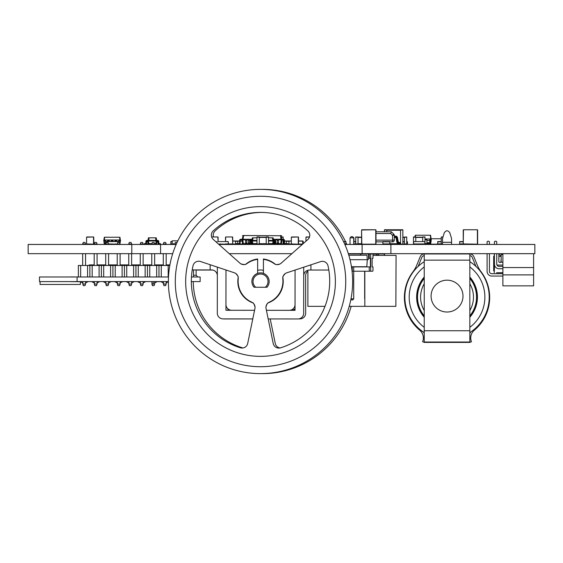 <?xml version="1.0" encoding="UTF-8"?>
<svg xmlns="http://www.w3.org/2000/svg" width="563" height="563" viewBox="0 0 563 563"><rect width="100%" height="100%" fill="white"/><g stroke="black" fill="none" stroke-linecap="round" stroke-linejoin="round"><path stroke-width="0.84" d="M295.04 308.862A5.757 5.757 0 0 1 291.282 310.262M212.638 270.036L196.107 270.05M307.891 271.127A5.757 5.757 0 0 0 305.639 275.701A5.757 5.757 0 0 1 307.891 271.127M305.639 275.701L305.674 313.127A5.757 5.757 0 0 1 299.924 318.89L298.826 318.89M224.151 318.89A5.757 5.757 0 0 0 225.073 318.961L252.773 318.94M295.04 310.255L290.086 310.262M227.945 310.255L227.938 308.862M346.808 244.455A92.128 92.128 0 0 0 345.921 242.484M345.485 241.576A92.128 92.128 0 0 0 261.492 189.379M261.492 373.621A92.128 92.128 0 0 0 351.171 306.349A92.128 92.128 0 0 1 261.492 373.621A92.128 92.128 0 0 0 351.171 306.349M193.271 281.648A69.812 69.812 0 0 0 242.421 347.828A5.757 5.757 0 0 0 242.991 347.969M270.205 318.94L275.279 343.458A5.757 5.757 0 0 0 279.987 347.969M213.468 236.967A5.757 5.757 0 0 1 215.045 230.978A69.812 69.812 0 0 1 261.492 212.413M220.703 244.455L220.084 243.906M395.866 306.349L396.07 255.391L395.866 306.349L364.831 306.349L364.831 271.225M395.866 255.391L372.995 255.391M307.891 270.254L307.891 306.349L324.999 306.349M349.229 306.349L364.831 306.349M353.923 241.576L353.923 237.832L350.038 237.832L350.038 244.455M353.923 237.832L352.572 236.678L353.719 237.832L353.719 244.455M384.557 255.391L384.557 253.955L378.596 253.955L378.596 255.391M367.519 253.955L372.995 253.955L372.995 258.269L372.129 258.269L372.129 266.911L372.995 266.911L372.995 270.648A0.577 0.577 0 0 1 372.417 271.225L353.705 271.225L353.719 298.862L350.995 298.862M364.662 271.225L364.662 298.862M350.038 237.832L351.185 236.678L352.572 236.678M353.719 298.862L352.572 300.016L350.833 299.664M360.728 255.222L360.728 253.955L367.716 253.955A0.844 0.844 0 0 1 368.561 254.8L368.561 258.804A0.844 0.844 0 0 1 367.716 259.649L367.294 259.649L366.977 255.229L367.294 259.705L366.795 266.735L351.453 266.735M366.977 255.222L348.821 255.222M367.294 259.705L350.031 259.705M372.995 253.955L360.496 253.955L360.496 255.222M360.496 253.955L348.434 253.955M372.995 254.124L376.696 254.124L376.696 255.391M376.696 254.99L378.596 254.99M380.729 253.955L376.007 253.836A2.878 2.878 0 0 0 374.747 254.124M361.291 253.955A2.301 2.301 0 0 0 360.573 253.836L355.394 253.955M380.729 253.836L376.007 253.836L380.729 253.836M254.075 287.25L266.953 287.264L254.075 287.25A8.635 8.635 0 0 1 257.65 273.358L257.664 258.987A22.696 22.696 0 0 0 245.848 264.188C245.567 264.723 243.997 264.645 241.119 263.97M279.952 264.005C277.228 264.701 275.652 264.772 275.23 264.216A22.696 22.696 0 0 0 263.421 258.994L263.407 273.358A8.635 8.635 0 0 0 257.65 273.358M231.703 310.262A5.757 5.757 0 0 1 225.946 304.499L225.981 269.994L225.946 310.255L254.56 310.283L231.703 310.262M266.419 310.297L289.276 310.319A5.757 5.757 0 0 0 295.04 304.569L295.075 270.064L295.04 310.326L266.419 310.297M263.407 270.353A11.513 11.513 0 0 0 257.65 270.346M328.827 270.05L309.474 270.036A5.757 5.757 0 0 0 303.71 275.786M268.185 318.932L297.911 318.961A5.757 5.757 0 0 0 303.675 313.211L303.717 267.207M211.589 269.937A5.757 5.757 0 0 1 217.339 275.701A5.757 5.757 0 0 0 211.589 269.937L192.236 269.916M252.773 318.918L223.054 318.89A5.757 5.757 0 0 1 217.304 313.127L217.346 267.122M351.748 268.678A92.128 92.128 0 0 0 247.699 190.273A92.128 92.128 0 0 0 169.287 294.322A92.128 92.128 0 0 0 273.344 372.727A92.128 92.128 0 0 0 351.748 268.678A92.128 92.128 0 0 0 247.699 190.273A92.128 92.128 0 0 0 169.287 294.322A92.128 92.128 0 0 0 273.344 372.727A92.128 92.128 0 0 0 351.748 268.678M263.407 273.358A8.635 8.635 0 0 1 266.953 287.264M257.664 259.367A23.034 23.034 0 0 0 247.087 263.512A5.757 5.757 0 0 1 239.894 263.132L213.271 239.423A5.757 5.757 0 0 1 213.201 230.886A69.812 69.812 0 0 1 307.94 230.978A5.757 5.757 0 0 1 307.848 239.514L281.176 263.174A5.757 5.757 0 0 1 273.991 263.54A23.034 23.034 0 0 0 263.421 259.374M265.954 307.081C266.707 304.372 267.432 302.971 268.136 302.88A22.696 22.696 0 0 0 282.851 277.446C282.52 276.94 283.372 275.617 285.406 273.463M235.651 273.414C237.621 275.427 238.466 276.757 238.198 277.404A22.696 22.696 0 0 0 252.864 302.866C253.463 302.838 254.187 304.238 255.032 307.067M238.226 278.819A5.757 5.757 0 0 0 234.321 272.774L200.491 261.506A5.757 5.757 0 0 0 193.06 265.694A69.812 69.812 0 0 0 240.345 347.786A5.757 5.757 0 0 0 247.699 343.458L254.926 308.545A5.757 5.757 0 0 0 251.654 302.127A23.034 23.034 0 0 1 238.226 278.819M273.217 343.479A5.757 5.757 0 0 0 280.564 347.828A69.812 69.812 0 0 0 328.011 265.827A5.757 5.757 0 0 0 320.586 261.626L286.736 272.823A5.757 5.757 0 0 0 282.816 278.861A23.034 23.034 0 0 1 269.339 302.148A5.757 5.757 0 0 0 266.06 308.552L273.217 343.479M185.663 281.423A74.851 74.851 0 0 0 297.883 346.365A74.851 74.851 0 0 0 298.01 216.713A74.851 74.851 0 0 0 185.663 281.423M451.561 242.294L451.561 238.543L449.795 232.786C447.958 230.14 446.121 230.14 444.284 232.786L442.518 238.543L442.518 242.294L451.561 242.294L451.561 244.455M447.036 280.177A15.954 15.926 0 0 1 460.851 304.069A15.954 15.926 0 0 1 433.228 304.069A15.954 15.926 0 0 1 447.036 280.177M472.216 257.298A2.562 2.562 0 0 0 469.838 255.708A2.562 2.562 0 0 1 472.216 257.298L475.742 265.94L472.216 257.298M475.946 266.426A30.543 30.543 0 0 1 475.742 265.94M469.838 333.5A11.872 11.872 0 0 1 470.45 332.219M471.463 341.734L469.838 342.395L469.838 253.955A4.321 4.321 0 0 1 473.835 256.637L477.368 265.272A28.79 28.79 0 0 0 481.048 271.746A42.633 42.633 0 0 1 474.363 330.178A10.12 10.12 0 0 0 471.463 341.734A10.12 10.12 0 0 1 474.363 330.178M421.863 257.298A2.562 2.562 0 0 1 424.235 255.708A2.562 2.562 0 0 0 421.863 257.298L418.337 265.94L421.863 257.298M418.133 266.426A30.543 30.543 0 0 0 418.337 265.94M424.235 333.5A11.872 11.872 0 0 0 423.629 332.219M422.616 341.734L424.235 342.395L424.235 253.955A4.321 4.321 0 0 0 420.237 256.637L416.711 265.272A28.79 28.79 0 0 1 413.024 271.746A42.633 42.633 0 0 0 419.709 330.178A10.12 10.12 0 0 1 422.616 341.734A10.12 10.12 0 0 0 419.709 330.178M424.235 253.955L469.838 253.955M442.518 244.455L442.518 242.294M424.235 342.395L469.838 342.395M424.235 342.022L469.838 342.022M424.235 330.741L469.838 330.741M451.561 238.543L449.795 232.786M416.711 265.272L420.237 256.637M481.048 271.746A28.79 28.79 0 0 1 477.368 265.272L473.835 256.637M469.838 332.62A42.176 42.176 0 0 0 469.838 261.654A42.176 42.176 0 0 1 469.838 332.62M424.235 261.654A42.176 42.176 0 0 0 424.235 332.62A42.176 42.176 0 0 1 424.235 261.654M469.838 316.688A30.036 30.036 0 0 0 469.838 277.587M424.235 277.587A30.036 30.036 0 0 0 424.235 316.688M498.86 254.786L499.726 254.786L500.591 255.651L500.591 256.397L500.591 255.651L499.726 254.786L498.86 254.786L498.86 253.667L498.86 261.584A0.866 0.866 0 0 0 499.726 262.442A0.866 0.866 0 0 1 498.86 261.584A0.866 0.866 0 0 0 499.726 262.442A0.866 0.866 0 0 1 498.86 261.584L498.86 254.786M501.161 256.397L498.86 256.397L501.161 256.397L501.161 257.207L501.161 254.525L502.893 254.525L501.161 254.525L502.893 254.525L501.161 254.525L502.893 254.525L501.161 254.525L502.893 254.525L501.161 254.525L501.161 256.397M494.258 256.397L493.681 256.397L493.681 264.976L494.258 264.976L493.681 264.976L493.681 270.81L494.258 270.81L493.681 270.81L493.681 256.397L494.258 256.397L494.258 253.667L494.258 256.397M501.161 261.521L501.161 258.67L500.915 262.189A0.866 0.866 0 0 1 500.303 262.442L499.726 262.442L500.549 262.407L501.161 261.584L500.915 262.189A0.866 0.866 0 0 1 500.303 262.442L501.161 261.584L501.161 257.207L501.161 261.584M502.893 262.189L500.915 262.189L502.893 262.189M496.559 272.724L502.893 272.724L496.559 272.724M502.893 265.067L496.974 265.067L502.893 265.067M494.518 265.067L494.258 272.724L494.258 253.667L494.518 265.067M491.773 276.053L502.893 276.053L491.773 276.053A4.68 4.68 0 0 1 487.094 271.373L487.094 253.667M496.749 253.667L496.749 264.061A2.343 2.343 0 0 0 499.085 266.398L502.893 266.398M489.437 244.455L489.437 241.83L488.853 241.245L487.678 241.245L487.094 241.83L487.094 244.455M489.437 253.667L489.437 271.373A2.343 2.343 0 0 0 491.773 273.717A2.343 2.343 0 0 1 489.437 271.373A2.343 2.343 0 0 0 491.773 273.717L502.893 273.717M489.437 271.373A2.343 2.343 0 0 0 491.773 273.717A2.343 2.343 0 0 1 489.437 271.373M499.085 268.741L502.893 268.741L499.085 268.741A4.68 4.68 0 0 1 494.405 264.061L494.405 253.667M496.749 244.455L496.749 241.83L496.165 241.245L494.997 241.245L494.405 241.83L494.405 244.455M496.749 264.061A2.343 2.343 0 0 0 499.085 266.398A2.343 2.343 0 0 1 496.749 264.061A2.343 2.343 0 0 0 499.085 266.398A2.343 2.343 0 0 1 496.749 264.061M533.604 285.849L502.893 285.849L502.893 274.885L533.604 274.885L533.604 285.849M502.893 267.573L533.604 267.573L533.604 253.674L502.893 253.674L502.893 274.885M533.604 267.573L533.604 274.885M352.551 266.735L353.705 266.911L353.705 271.225L352.072 271.225M370.686 271.225L370.686 253.955M369.251 271.225L369.251 266.911L370.405 266.911L370.405 258.269L369.251 258.269L369.251 253.955M353.705 266.911L369.251 266.911M352.262 271.225L352.262 266.735M349.961 253.955L355.429 253.955M368.561 258.269L369.251 258.269M70.586 281.591L77.842 281.591M77.842 276.982L70.586 276.926M77.096 281.591L77.096 276.982L39.494 276.982L39.494 281.591L168.393 281.591M191.329 281.591L200.139 281.591L200.139 276.982L191.448 276.982M137.379 281.591L140.152 282.865M134.501 281.591L133.874 281.648M125.859 281.591L122.361 281.648M111.467 281.591L114.965 281.648L117.118 282.865M102.832 281.591L103.451 281.648M77.096 276.982L168.506 276.982M156.908 281.648L161.032 281.648M193.229 281.591L194.383 281.591M197.838 276.982L196.107 275.258L196.107 269.923M88.3 265.469L89.587 264.891L88.3 265.469M169.899 264.891L166.169 264.891M163.291 264.891L154.649 264.891M151.771 264.891L143.136 264.891M140.257 264.891L131.622 264.891M128.744 264.891L120.102 264.891M117.224 264.891L108.589 264.891M105.71 264.891L97.075 264.891M94.197 264.891L89.587 264.891M80.418 281.648L77.842 281.648M70.586 281.648L80.664 281.704M193.517 269.916L193.517 276.982M78.363 276.982L78.363 265.469L169.801 265.469M163.291 244.455L163.291 244.018L166.169 244.018L166.169 244.455M166.169 253.667L166.169 265.469M151.771 244.455L151.771 244.018L154.649 244.018L154.649 244.455M154.649 253.667L154.649 265.469M140.257 244.455L140.257 244.018L143.136 244.018L143.136 244.455M143.136 253.667L143.136 265.469M128.744 244.455L128.744 244.018L131.622 244.018L131.622 244.455M131.622 253.667L131.622 265.469M117.224 244.455L117.224 244.018L120.102 244.018L120.102 244.455M120.102 253.667L120.102 265.469M105.71 244.455L105.71 244.018L108.589 244.018L108.589 244.455M108.589 253.667L108.589 265.469M94.197 244.455L94.197 244.018L97.075 244.018L97.075 244.455M97.075 253.667L97.075 265.469M82.677 244.455L82.677 244.018L85.555 244.018L85.555 244.455M85.555 253.667L85.555 265.469M176.36 244.018L174.804 244.018L174.804 244.455M163.291 253.667L163.291 265.469M166.169 244.018L165.592 242.435L163.861 242.435L163.291 244.018M151.771 253.667L151.771 265.469M154.649 244.018L154.079 242.435L152.348 242.435L151.771 244.018M140.257 253.667L140.257 265.469M143.136 244.018L142.559 242.435L140.834 242.435L140.257 244.018M128.744 253.667L128.744 265.469M131.622 244.018L131.045 242.435L129.314 242.435L128.744 244.018M117.224 253.667L117.224 265.469M120.102 244.018L119.525 242.435L117.801 242.435L117.224 244.018M105.71 253.667L105.71 265.469M108.589 244.018L108.012 242.435L106.287 242.435L105.71 244.018M94.197 253.667L94.197 265.469M97.075 244.018L96.498 242.435L94.767 242.435L94.197 244.018M82.677 253.667L82.677 265.469M85.555 244.018L84.978 242.435L83.254 242.435L82.677 244.018M163.291 284.041L166.169 284.041L165.592 285.624L163.861 285.624L163.291 281.591M166.169 284.041L166.169 281.591M151.771 284.041L154.649 284.041L154.079 285.624L152.348 285.624L151.771 281.591M154.649 284.041L154.649 281.591M140.257 284.041L143.136 284.041L142.559 285.624L140.834 285.624L140.257 281.591M143.136 284.041L143.136 281.591M128.744 284.041L131.622 284.041L131.045 285.624L129.314 285.624L128.744 281.591M131.622 284.041L131.622 281.591M117.224 284.041L120.102 284.041L119.525 285.624L117.801 285.624L117.224 281.591M120.102 284.041L120.102 281.591M105.71 284.041L108.589 284.041L108.012 285.624L106.287 285.624L105.71 281.591M108.589 284.041L108.589 281.591M94.197 284.041L97.075 284.041L96.498 285.624L94.767 285.624L94.197 281.591M97.075 284.041L97.075 281.591M82.677 284.041L85.555 284.041L84.978 285.624L83.254 285.624L82.677 281.591M85.555 284.041L85.555 281.591M174.804 244.018L175.382 242.435L177.085 242.435M168.182 276.982L168.182 265.469M161.271 276.982L161.271 265.469M158.97 276.982L158.97 265.469M156.669 276.982L156.669 265.469M149.758 276.982L149.758 265.469M147.457 276.982L147.457 265.469M145.148 276.982L145.148 265.469M138.245 276.982L138.245 265.469M135.936 276.982L135.936 265.469M133.635 276.982L133.635 265.469M126.724 276.982L126.724 265.469M124.423 276.982L124.423 265.469M122.122 276.982L122.122 265.469M115.211 276.982L115.211 265.469M112.91 276.982L112.91 265.469M110.601 276.982L110.601 265.469M103.691 276.982L103.691 265.469M101.389 276.982L101.389 265.469M99.088 276.982L99.088 265.469M92.177 276.982L92.177 265.469M89.876 276.982L89.876 265.469M80.664 265.469L80.664 276.982M87.575 276.982L87.575 265.469M80.375 281.704L80.375 284.47L40.072 284.47L40.072 281.704M73.176 284.47L47.264 284.47M291.331 237.199L291.331 243.934L291.331 237.199L298.299 236.967L291.564 236.967M291.564 244.166L298.299 244.166L291.331 243.934M298.299 244.166L298.299 236.967M298.531 243.934L298.531 237.199M382.882 243.906L389.793 243.906L389.793 241.576L382.882 241.576L382.882 244.166L399.948 243.934M256.995 243.589L251.942 243.589L251.527 240.999L250.95 240.999A0.577 0.577 0 0 0 250.38 241.576L250.38 243.012A1.154 1.154 0 0 1 249.226 244.166L245.194 244.166L245.194 243.589L242.667 243.589L241.872 239.268L242.878 239.268L242.878 239.845L240.725 239.845A0.577 0.577 0 0 0 240.148 240.422L240.148 243.012A1.154 1.154 0 0 1 238.994 244.166L236.115 244.166L236.115 243.589L238.994 243.589A0.577 0.577 0 0 0 239.571 243.012L239.571 240.422A1.154 1.154 0 0 1 240.725 239.268L241.872 239.268M280.775 243.589L281.169 239.845L282.176 239.845L281.38 243.589L276.285 243.589A0.577 0.577 0 0 1 275.715 243.012L275.715 241.576A1.154 1.154 0 0 0 274.561 240.422L268.516 240.422M277.228 244.166L274.35 244.166L274.35 243.589L268.516 243.589M252.583 243.589L252.583 244.166L250.225 243.589M243.279 243.589L242.878 239.845L245.559 239.845M248.438 239.845L246.826 239.845M251.316 239.845L249.705 239.845M274.35 239.845L273.463 239.845M277.228 239.845L275.617 239.845M283.33 239.845A0.577 0.577 0 0 1 283.907 240.422A0.577 0.577 0 0 0 283.33 239.845A0.577 0.577 0 0 1 283.907 240.422A0.577 0.577 0 0 0 283.33 239.845A0.577 0.577 0 0 1 283.907 240.422A0.577 0.577 0 0 0 283.33 239.845A0.577 0.577 0 0 1 283.907 240.422A0.577 0.577 0 0 0 283.33 239.845A0.577 0.577 0 0 1 283.907 240.422A0.577 0.577 0 0 0 283.33 239.845A0.577 0.577 0 0 1 283.907 240.422A0.577 0.577 0 0 0 283.33 239.845L282.176 239.845L282.176 239.268L281.169 239.268L281.169 239.845L278.495 239.845M248.572 235.531L245.693 235.531M281.169 239.268L273.372 239.268M245.559 243.589L245.559 239.268L242.878 239.268M248.438 243.589L248.438 239.268L245.559 239.268L246.826 239.268L246.826 240.422L245.559 240.422M251.316 240.422L251.316 239.268L248.438 239.268L249.705 239.268L249.705 240.422L248.438 240.422M281.746 239.268L280.951 235.531M281 235.749L243.336 235.531M242.308 239.268L243.103 235.531M283.907 243.012L283.907 240.422L283.907 243.012A1.154 1.154 0 0 0 285.054 244.166L287.939 244.166L287.939 243.589L285.054 243.589A0.577 0.577 0 0 1 284.484 243.012L284.484 240.422A1.154 1.154 0 0 0 283.33 239.268L282.176 239.268M285.054 243.589A0.577 0.577 0 0 1 284.484 243.012A0.577 0.577 0 0 0 285.054 243.589A0.577 0.577 0 0 1 284.484 243.012A0.577 0.577 0 0 0 285.054 243.589A0.577 0.577 0 0 1 284.484 243.012A0.577 0.577 0 0 0 285.054 243.589A0.577 0.577 0 0 1 284.484 243.012A0.577 0.577 0 0 0 285.054 243.589A0.577 0.577 0 0 1 284.484 243.012A0.577 0.577 0 0 0 285.054 243.589A0.577 0.577 0 0 1 284.484 243.012L284.484 240.422M278.495 243.589L278.495 239.268L277.228 239.268L277.228 243.589M246.826 243.589L246.826 240.422M275.617 241.112L275.617 239.268L274.35 239.268L274.35 240.422L275.617 240.422M275.293 243.589L274.35 243.589L274.35 240.999M246.826 244.166L249.705 244.06M249.705 243.336L249.705 240.422M274.35 244.166L272.738 244.166L272.738 243.589M251.942 243.589L251.316 243.589L251.316 240.999M272.738 244.166L271.472 244.166L271.472 243.589M268.586 243.589L268.586 244.166L269.853 244.166L269.853 243.589M255.461 243.589L255.461 244.166L254.194 244.166L254.194 243.589M268.516 243.934L266.215 243.934L266.215 236.967L268.516 236.967L268.516 244.166L265.708 243.934M262.83 243.934L264.096 243.934M261.218 243.934L259.951 243.934M240.725 239.845A0.577 0.577 0 0 0 240.148 240.422A0.577 0.577 0 0 1 240.725 239.845A0.577 0.577 0 0 0 240.148 240.422A0.577 0.577 0 0 1 240.725 239.845A0.577 0.577 0 0 0 240.148 240.422A0.577 0.577 0 0 1 240.725 239.845A0.577 0.577 0 0 0 240.148 240.422A0.577 0.577 0 0 1 240.725 239.845A0.577 0.577 0 0 0 240.148 240.422A0.577 0.577 0 0 1 240.725 239.845A0.577 0.577 0 0 0 240.148 240.422L240.148 243.012M238.994 243.589A0.577 0.577 0 0 0 239.571 243.012A0.577 0.577 0 0 1 238.994 243.589A0.577 0.577 0 0 0 239.571 243.012A0.577 0.577 0 0 1 238.994 243.589A0.577 0.577 0 0 0 239.571 243.012A0.577 0.577 0 0 1 238.994 243.589A0.577 0.577 0 0 0 239.571 243.012A0.577 0.577 0 0 1 238.994 243.589A0.577 0.577 0 0 0 239.571 243.012A0.577 0.577 0 0 1 238.994 243.589A0.577 0.577 0 0 0 239.571 243.012L239.571 240.422M280.958 239.268L280.557 235.531M281.641 235.749L279.938 235.749M244.117 235.749L242.407 235.749M243.096 239.268L243.498 235.531M252.147 239.268L251.316 239.268L252.147 239.268M393.854 244.145L397.506 243.934M218.092 237.199L218.092 241.576L217.86 236.967L211.646 236.967L217.86 236.967M395.205 243.934L393.938 244.166L395.205 244.166M402.862 237.199L406.725 236.967L406.725 244.166L407.197 244.166L397.506 244.166M404.417 244.166L404.417 237.199L406.725 237.199M406.725 241.576L407.197 241.576L406.725 241.576M407.45 241.83L407.45 243.906L407.197 241.576M225.524 243.934L232.716 243.934L232.491 236.967L225.749 236.967L225.524 241.576L225.524 237.199M232.716 243.934L232.716 237.199M232.491 244.166L225.749 244.166M232.491 236.967L225.749 236.967M119.947 243.589L120.468 240.851L118.828 240.851M105.408 243.589L104.155 243.589L103.768 239.993L104.317 239.993L104.317 240.851L103.768 240.851M119.729 243.589L119.919 239.993L104.317 239.993M120.468 240.851L120.468 239.993L119.919 239.993M104.507 243.589L104.317 240.851L105.408 240.851M109.152 240.851L107.596 240.851M112.896 240.851L111.34 240.851M116.64 240.851L115.084 240.851M120.32 239.993L119.94 237.255L104.296 237.255L103.916 239.993M118.828 242.435L118.828 239.993L116.64 239.993L116.64 241.576M105.71 244.166L105.408 239.993L107.596 239.993L107.596 241.428L105.408 241.428M108.666 243.934L117.224 244.166L108.589 244.166M115.084 241.576L115.084 239.993L112.896 239.993L112.896 241.576M109.152 241.576L109.152 239.993L111.34 239.993L111.34 241.428L109.152 241.428M119.849 239.993L119.659 237.255M104.387 239.993L104.577 237.255M105.971 243.3L105.408 243.3M147.013 240.999A0.577 0.577 0 0 0 146.436 241.576A0.577 0.577 0 0 1 147.013 240.999A0.577 0.577 0 0 0 146.436 241.576A0.577 0.577 0 0 1 147.013 240.999A0.577 0.577 0 0 0 146.436 241.576L146.436 243.012A1.154 1.154 0 0 1 145.282 244.166L144.276 244.166L144.276 243.589L145.282 243.589A0.577 0.577 0 0 0 145.859 243.012L145.859 241.576A1.154 1.154 0 0 1 147.013 240.422L147.583 240.422L147.583 240.999L147.013 240.999A0.577 0.577 0 0 0 146.436 241.576L146.436 243.012M145.282 243.589A0.577 0.577 0 0 0 145.859 243.012A0.577 0.577 0 0 1 145.282 243.589A0.577 0.577 0 0 0 145.859 243.012A0.577 0.577 0 0 1 145.282 243.589A0.577 0.577 0 0 0 145.859 243.012L145.859 241.576M154.494 243.589L156.676 243.589L157.084 240.999L157.661 240.999A0.577 0.577 0 0 1 158.238 241.576L158.238 243.012A1.154 1.154 0 0 0 159.392 244.166L160.399 244.166L160.399 243.589L159.392 243.589A0.577 0.577 0 0 1 158.815 243.012L158.815 241.576A1.154 1.154 0 0 0 157.661 240.422L147.583 240.422M157.661 240.999A0.577 0.577 0 0 1 158.238 241.576A0.577 0.577 0 0 0 157.661 240.999A0.577 0.577 0 0 1 158.238 241.576A0.577 0.577 0 0 0 157.661 240.999A0.577 0.577 0 0 1 158.238 241.576L158.238 243.012M159.392 243.589A0.577 0.577 0 0 1 158.815 243.012A0.577 0.577 0 0 0 159.392 243.589A0.577 0.577 0 0 1 158.815 243.012A0.577 0.577 0 0 0 159.392 243.589A0.577 0.577 0 0 1 158.815 243.012L158.815 241.576M235.538 243.878L236.115 243.878M242.393 243.878L245.095 243.878M249.986 243.878L251.316 243.878M235.538 241.288L237.783 241.288M237.783 243.589L237.783 240.999L232.716 240.999M245.559 244.166L245.095 244.166L245.095 243.589M242.393 242.287L242.393 244.166L237.783 244.166M235.538 240.999L235.538 244.166L228.655 244.166M242.118 240.999L240.148 240.999M239.571 240.999L237.783 240.999M146.577 241.83L146.577 243.906L146.577 241.83L147.675 241.576L146.837 241.576M146.837 244.166L148.048 244.166L146.577 243.906M156.627 244.166L154.607 243.906M157 241.576L157.837 241.576L157 241.576M158.097 241.83L158.097 243.906L157.837 241.576M151.813 243.906L148.048 244.166M415.79 241.576L415.79 236.967L413.488 236.967L413.488 244.166L415.994 243.934M419.449 243.934L425.002 244.166L425.002 236.967L422.7 236.967L425.002 237.199M245.194 243.589L249.226 243.589A0.577 0.577 0 0 0 249.803 243.012L249.803 241.576A1.154 1.154 0 0 1 250.95 240.422L251.527 240.422L251.527 240.999L252.534 240.999L252.534 240.422L251.527 240.422M252.745 243.589L252.534 240.999L256.995 240.999M251.964 240.422L252.372 237.832L252.956 237.832L252.752 240.422M250.95 240.999A0.577 0.577 0 0 0 250.38 241.576L250.38 243.012L250.38 241.576A0.577 0.577 0 0 1 250.95 240.999A0.577 0.577 0 0 0 250.38 241.576A0.577 0.577 0 0 1 250.95 240.999M249.226 243.589A0.577 0.577 0 0 0 249.803 243.012L249.803 241.576L249.803 243.012A0.577 0.577 0 0 1 249.226 243.589A0.577 0.577 0 0 0 249.803 243.012A0.577 0.577 0 0 1 249.226 243.589M272.774 243.589L272.978 240.999L268.516 240.999M273.576 243.589L273.984 240.999L272.978 240.999L272.978 240.422M256.995 240.422L252.534 240.422M273.555 240.422L273.139 237.832L268.516 237.832M256.995 237.832L252.956 237.832M280.318 243.589L280.318 244.166L276.285 244.166A1.154 1.154 0 0 1 275.138 243.012L275.138 241.576A0.577 0.577 0 0 0 274.561 240.999A0.577 0.577 0 0 1 275.138 241.576A0.577 0.577 0 0 0 274.561 240.999A0.577 0.577 0 0 1 275.138 241.576A0.577 0.577 0 0 0 274.561 240.999L273.984 240.999L273.984 240.422M272.759 240.422L272.555 237.832M276.285 243.589A0.577 0.577 0 0 1 275.715 243.012L275.715 241.576L275.715 243.012A0.577 0.577 0 0 0 276.285 243.589A0.577 0.577 0 0 1 275.715 243.012A0.577 0.577 0 0 0 276.285 243.589M463.236 241.576L459.668 241.576L459.668 243.906L463.236 243.906L463.469 229.767L477.403 229.767L463.469 229.767M463.469 244.166L477.403 244.166L463.236 243.934L463.236 230M477.403 244.166L477.403 229.767M477.628 243.934L477.628 230M117.878 242.435L117.618 241.576L106.618 241.576L107.829 241.576L106.618 241.576L106.358 242.435M384.438 231.787L384.438 229.767L402.862 229.767L402.862 244.166M386.739 231.787L386.739 230L384.438 230M400.56 242.569L400.56 230L402.862 230M406.725 243.934L400.56 244.166M415.79 243.934L423.277 243.934L415.79 244.166M413.488 237.199L422.7 237.199L422.7 241.576M422.7 243.934L421.462 243.934M228.036 244.166L226.826 244.166L228.296 243.906L228.296 241.83L226.826 241.576L228.036 241.576M218.247 241.576L226.826 241.576M218.465 244.046L226.826 244.166M216.783 241.83L216.783 242.54L217.036 241.576M86.815 244.166L93.549 244.166L86.582 243.934L86.582 237.199L86.582 243.934L86.582 237.199L93.549 236.967L86.815 236.967M93.549 244.166L93.549 236.967M440.674 238.754L431.075 238.754M441.244 241.576L437.725 241.576L437.725 244.166L429.808 244.166L429.808 238.979L425.002 238.979M429.808 244.166L425.002 244.166M437.317 244.166L430.428 244.166M436.184 244.166L434.432 244.166M433.306 244.166L431.554 244.166M459.668 243.906L466.579 244.166M344.626 243.906L345.921 243.906L345.921 241.576L343.543 241.576M345.921 243.906L344.739 244.166M375.753 244.166L375.753 229.767L361.594 230L361.819 244.166L375.753 244.166L361.819 244.166M375.985 243.934L375.985 230M360.545 243.934L358.019 243.934L361.594 243.934L361.594 230M375.753 229.767L361.819 229.767M252.583 244.166L254.194 244.166M255.461 244.166L259.304 244.166L259.304 236.967L256.995 236.967L256.995 244.166M358.019 244.166L353.719 244.166M355.717 241.576L353.719 241.576M426.93 243.934L425.002 243.934L424.741 241.576L413.749 241.576L413.488 243.906L415.212 243.906M425.002 243.934L423.277 243.906M172.165 244.166L170.821 244.166L170.821 241.576L172.172 241.576M361.594 237.199L355.717 236.967L355.717 244.166M353.719 243.906L358.019 243.934L358.019 237.199L355.717 237.199M437.725 244.166L442.518 244.166L441.244 243.934L441.244 237.199L443.004 236.967L441.469 236.967M298.503 244.046L302.704 244.075L302.704 240.999L298.531 240.999M302.605 244.166L295.821 244.166M287.939 243.878L288.974 243.878M303.168 243.666L303.168 241.288L302.704 241.288M286.264 241.288L288.974 241.288M303.168 241.288L302.704 240.999M291.367 244.046L288.974 244.046L288.974 240.999L284.484 240.999M293.576 244.166L288.974 244.046M286.264 243.589L286.264 240.999M286.264 244.166L280.838 244.166L280.838 243.589M279.417 244.166L278.495 244.166M291.331 240.999L288.974 240.999M283.907 240.999L283.14 240.999M255.461 243.906L266.215 244.166M268.516 237.199L256.995 237.199M117.878 237.255L106.358 237.255M115.57 243.934L116.147 243.934M115.57 237.255L117.878 237.199M108.666 237.255L106.358 237.199M151.933 243.589L147.999 243.589L147.583 240.999L148.597 240.999L148.597 240.422M148.801 243.589L148.597 240.999L156.078 240.999L156.078 240.422M148.02 240.422L148.428 237.832L149.012 237.832L148.808 240.422M155.874 243.589L156.078 240.999L157.084 240.999L157.084 240.422M156.655 240.422L156.247 237.832L149.012 237.832M155.867 240.422L155.655 237.832M429.808 243.589L430.723 243.589L431.251 239.845L429.808 239.845M426.93 243.589L425.002 243.589M430.442 243.589L430.702 238.979L426.93 238.979L426.93 244.166M431.251 239.845L431.251 238.979L430.702 238.979M426.93 239.845L425.002 239.845M431.11 238.979L430.582 235.243L415.22 235.243L414.98 236.967M419.449 244.166L418.872 243.934M430.632 238.979L430.371 235.243M415.311 236.967L415.438 235.243M429.808 243.3L426.93 243.3M418.872 244.166L415.994 244.166M426.36 243.589L426.36 244.166M442.518 244.166L441.469 244.166M437.725 243.906L441.244 243.906L441.244 237.199M305.955 237.199L305.955 241.189L305.955 237.199L309.509 236.967L306.188 236.967M174.115 243.969L173.277 243.603L174.115 243.969M174.467 244.279L172.165 244.335L172.172 243.603M177.859 240.823L172.172 240.823L172.172 244.279L174.804 244.279M375.985 231.787L391.398 231.787L393.769 234.159A1.724 1.724 0 0 1 394.276 235.376L394.276 240.134A1.724 1.724 0 0 1 392.552 241.865L389.793 241.865M382.882 241.865L375.985 241.865M394.276 236.101L395.627 236.101A1.872 1.872 0 0 1 397.464 237.628L398.21 241.548A1.006 1.006 0 0 0 399.054 242.357L400.673 242.871L399.019 242.639A1.295 1.295 0 0 1 397.928 241.597L397.182 237.677L396.049 237.896A0.429 0.429 0 0 0 395.627 237.544L394.276 237.544M400.553 243.73L398.857 243.779A2.449 2.449 0 0 1 396.795 241.816L396.049 237.896A0.429 0.429 0 0 0 395.627 237.544A0.429 0.429 0 0 1 396.049 237.896A0.429 0.429 0 0 0 395.627 237.544L395.627 237.255A0.718 0.718 0 0 1 396.331 237.839L397.077 241.759A2.161 2.161 0 0 0 398.9 243.498L400.553 243.73L400.673 242.871M397.464 237.628L397.182 237.677A1.583 1.583 0 0 0 395.627 236.39L395.627 237.255L394.276 237.255M394.276 236.39L395.627 236.101M395.627 237.544A0.429 0.429 0 0 1 396.049 237.896A0.429 0.429 0 0 0 395.627 237.544A0.429 0.429 0 0 1 396.049 237.896A0.429 0.429 0 0 0 395.627 237.544M375.985 240.134L392.552 240.134L392.552 235.376L390.68 233.511L391.398 231.787M283.14 239.845L283.14 244.166M283.14 239.268L283.14 236.967L281.254 236.967M283.14 243.934L280.318 243.934M274.35 243.934L273.928 244.166M272.738 243.934L273.928 243.589M93.782 243.934L93.782 237.199M86.582 243.934L86.582 237.199M404.417 241.576L402.862 241.576M228.296 243.906L228.296 241.83M344.866 244.455L534.85 244.455L534.85 253.667L348.342 253.667M302.282 244.455L218.923 244.455M176.17 244.455L28.15 244.455L28.15 253.667L172.7 253.667M291.894 253.667L229.268 253.667M362.108 244.455L362.108 253.667M160.582 244.455L160.582 253.667M131.791 244.455L131.791 253.667M255.729 287.257A7.488 7.488 0 0 1 255.067 276.37A7.488 7.488 0 0 1 265.975 276.377A7.488 7.488 0 0 1 265.293 287.264M310.917 264.821L310.91 270.036M210.154 264.723L210.147 269.937M176.128 293.358A85.217 85.217 0 0 1 248.656 197.113A85.217 85.217 0 0 1 344.908 269.642A85.217 85.217 0 0 1 272.379 365.887A85.217 85.217 0 0 1 176.128 293.358M424.235 260.155L469.838 260.155M469.838 327.335A37.841 37.841 0 0 0 469.838 266.939M424.235 266.939A37.841 37.841 0 0 0 424.235 327.335M469.838 317.236A30.395 30.395 0 0 0 469.838 277.038M424.235 277.038A30.395 30.395 0 0 0 424.235 317.236M469.838 315.857A29.501 29.501 0 0 0 469.838 278.418M424.235 278.418A29.501 29.501 0 0 0 424.235 315.857M469.838 310.516A26.433 26.433 0 0 0 469.838 283.759M424.235 283.759A26.433 26.433 0 0 0 424.235 310.516M153.213 283.316L153.213 281.591M193.517 275.258L196.107 275.258M389.793 241.83L382.882 241.83M278.495 240.422L277.228 240.422M278.495 243.012L277.228 243.012M246.826 243.012L245.559 243.012M275.138 243.012L274.35 243.012M249.705 243.012L248.438 243.012M251.851 243.012L251.316 243.012M402.862 237.431L404.417 237.431M118.828 241.428L116.64 241.428M106.182 242.723L105.408 242.723M115.084 241.428L112.896 241.428M235.538 241.112L232.716 241.112M235.538 244.046L232.688 244.046M242.393 244.046L239.493 244.046M242.139 241.112L240.148 241.112M239.571 241.112L237.783 241.112M389.793 243.702L398.498 243.702M386.739 230.232L400.56 230.232M415.79 237.431L422.7 237.431M459.668 241.83L463.236 241.83M343.669 241.83L345.921 241.83M252.583 243.906L254.194 243.906M355.717 241.83L353.719 241.83M170.821 243.906L172.165 243.906M170.821 241.83L172.172 241.83M361.594 243.702L358.019 243.702M361.594 237.431L358.019 237.431M437.725 241.83L441.244 241.83M302.704 241.112L298.531 241.112M274.35 244.046L273.928 244.046M291.331 241.112L288.974 241.112M284.554 244.046L283.14 244.046M286.264 241.112L284.484 241.112M283.907 241.112L283.14 241.112M266.215 243.702L259.304 243.702M266.215 237.431L259.304 237.431M429.808 240.422L426.93 240.422M429.808 242.723L426.93 242.723M426.36 243.702L425.002 243.702M394.276 240.134A1.724 1.724 0 0 1 392.552 241.865L392.552 240.134L394.276 240.134M390.68 233.511L375.985 233.511M394.276 235.376L392.552 235.376L393.769 234.159M283.14 237.199L281.303 237.199M280.838 243.702L280.318 243.702M274.35 243.702L273.928 243.702M404.417 241.83L402.862 241.83M390.898 244.455L390.898 253.667M384.353 253.955L384.353 255.391M191.793 281.591L191.329 281.676M168.393 281.655L166.169 282.936L168.393 281.655M160.694 281.591L163.291 282.936M157.246 281.591L154.649 282.936M145.726 281.591L143.136 282.936L145.726 281.591M137.668 281.591L140.257 282.936M134.212 281.591L131.622 282.936M126.147 281.591L128.744 282.936M122.692 281.591L120.102 282.936M114.634 281.591L117.224 282.936M111.178 281.591L108.589 282.936M103.12 281.591L105.71 282.936M99.665 281.591L97.075 282.936M91.6 281.591L94.197 282.936M88.145 281.591L85.555 282.936L88.145 281.591M80.087 281.591L82.677 282.936"/></g></svg>
